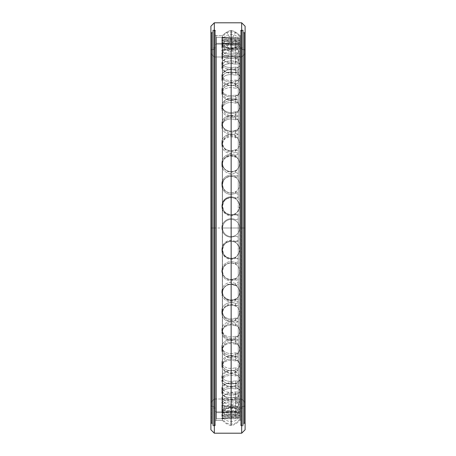 <?xml version="1.0" encoding="UTF-8"?>
<svg xmlns="http://www.w3.org/2000/svg" width="456" height="456" viewBox="0 0 456 456"><rect width="100%" height="100%" fill="white"/><g stroke="black" fill="none" stroke-linecap="round" stroke-linejoin="round"><path stroke-width="0.34" stroke-dasharray="2.28 1.71" d="M231.146 228L231.323 49.408L231.323 406.592L231.323 228L231.146 406.57L230.97 228L230.97 406.592L231.146 49.43L231.146 228L222.425 228L222.425 411.814L222.425 228L230.97 228L230.97 406.592L230.97 49.408L230.97 228L222.323 228L222.323 44.141L222.425 411.814L222.323 44.141L216.098 44.141L216.098 411.859L222.323 411.859L222.323 228L222.323 411.859L216.098 411.859L216.098 228L215.414 228L215.414 44.825L215.414 228L216.098 228L216.098 44.141L216.098 411.859L216.098 228L212.678 228L212.678 406.387L212.678 228L215.414 228L215.414 409.123L215.414 46.877L215.414 228L212.678 228L212.678 49.613L211.584 49.613L211.584 406.387L212.678 406.387L212.678 228L212.678 406.387L211.584 406.387L211.584 228L210.9 228L210.9 50.297L210.9 228L211.584 228L211.584 406.387L211.584 228L210.9 228L210.9 50.297L210.9 405.703L210.9 228L211.584 228L211.584 49.613L212.678 49.613L212.678 228L215.414 228L215.414 44.825L215.414 411.175L215.414 46.877L215.414 228L216.098 228L216.098 44.141L222.323 44.141L222.323 228L230.97 228L230.97 49.408L231.146 228L231.146 30.37L231.323 406.592L231.323 228L239.867 228L239.867 44.186L239.97 411.859L240.449 411.859L240.449 44.141L240.586 409.123L240.586 228L243.322 228L243.322 406.387L244.416 406.387L244.416 49.613L244.416 228L245.1 228L244.416 228L244.416 49.613L243.322 49.613L243.322 228L240.449 228L240.449 44.141L239.97 44.141L239.97 228L231.323 228L239.867 228L239.867 411.814L239.867 44.186L239.867 228L231.323 228L231.323 30.392L231.323 425.608L231.323 228L231.146 425.63L230.97 228L230.97 425.608L230.97 228L222.488 228L222.488 35.545L222.385 228L222.385 35.591L216.098 35.591L216.098 228L216.098 35.591L216.098 228L215.414 228L215.414 425.197L215.414 228L214.73 228L214.73 30.119L213.362 30.119L213.362 425.881L213.362 228L212.678 228L212.678 32.171L212.678 228L211.994 228L211.994 32.855L211.584 32.855L211.584 228L211.584 32.855L211.584 228L210.9 228L210.9 405.703L210.9 228L211.584 228L211.584 423.145L211.994 423.145L211.994 228L213.362 228L213.362 425.881L214.73 425.881L214.73 228L216.098 228L216.098 420.409L222.385 420.409L222.385 228L230.97 228L230.97 425.608L230.97 30.392L231.146 228M245.1 50.297A0.684 0.684 0 0 0 244.416 49.613L245.1 50.297L245.1 405.703L245.1 228L244.416 228L244.416 406.387L243.322 406.387L243.322 49.613L243.322 228L240.586 228L240.586 409.123L240.586 46.877L240.586 411.722L240.586 44.278L240.449 411.859L239.97 411.859L239.97 44.141L239.97 228L239.97 44.141L240.449 44.141L240.449 228L240.586 44.278L240.586 228L243.322 228L243.322 406.387L243.322 49.613L244.416 49.613L244.416 228L245.1 228L245.1 50.297L245.1 228L245.1 50.297L245.1 53.58L241.68 57L241.68 399L245.1 402.42L245.1 53.58L245.1 402.42L245.1 53.58L245.1 402.42L241.68 399L241.68 57L214.32 57L210.9 53.58L210.9 402.42L214.32 399L214.32 57L214.32 399L241.68 399L214.32 399L214.32 57L241.68 57L241.68 399L241.68 57L245.1 53.58L241.68 57L214.32 57L214.32 399L210.9 402.42L210.9 53.58L214.32 57L210.9 53.58L210.9 402.42L210.9 50.297A0.684 0.684 0 0 1 211.584 49.613L212.678 49.613A2.736 2.736 0 0 0 215.414 46.877L215.414 44.825A0.684 0.684 0 0 1 216.098 44.141L222.425 44.186L222.425 228L222.323 44.141M222.323 228L222.323 411.859L222.323 228M239.867 228L239.867 411.814L239.867 228M240.449 228L240.449 35.591L239.907 35.591L239.805 420.455L239.805 228L231.323 228L239.907 228L239.907 420.409L240.449 420.409L240.586 35.454L240.449 420.409L240.449 228L241.27 228L241.27 425.881L241.27 228L240.586 228L240.586 425.197L240.586 30.803L240.586 228L241.27 228L241.27 425.881L242.638 425.881L242.638 30.119L241.27 30.119L241.27 228L241.27 30.119L242.638 30.119L242.638 228L243.322 228L243.322 425.197L243.322 228L242.638 228L242.638 425.881L242.638 30.119L242.638 228L244.006 228L244.006 32.855L244.006 228L243.322 228L243.322 32.171L243.322 423.829L243.322 228L244.006 228L244.006 423.145L244.416 423.145L244.416 32.855L244.006 32.855L244.006 228L244.006 32.855L244.416 32.855L244.416 228L245.1 228L245.1 405.703L245.1 32.171L245.1 228L244.416 228L244.416 32.855L244.416 423.145L244.416 228L245.1 228L245.1 32.171L245.1 423.829L245.1 228L244.416 228L244.416 423.145L244.006 423.145L244.006 228L243.322 228L243.322 30.803L243.322 425.197L243.322 32.171L243.322 228L242.638 228L242.638 425.881L241.27 425.881L241.27 228L240.586 228L240.586 425.197L240.586 30.803L240.586 420.546L240.586 228L240.449 420.409L239.907 420.409L239.907 35.591L240.449 35.591L240.449 228M210.9 228L210.9 32.171L210.9 423.829L210.9 228L211.584 228L211.584 32.855L211.994 32.855L211.994 423.145L211.994 228L212.678 228L212.678 425.197L212.678 30.803L212.678 228L213.362 228L213.362 30.119L214.73 30.119L214.73 425.881L214.73 30.119L214.73 228L215.414 228L215.414 34.907L215.414 421.093L215.414 228L216.098 228L216.098 35.591L222.385 35.591L222.385 420.409L222.488 35.545L222.488 228L230.97 228L222.385 228L222.385 420.409L216.098 420.409L216.098 228L215.414 228L215.414 30.803L215.414 425.197L215.414 34.907L215.414 228L214.73 228L214.73 425.881L213.362 425.881L213.362 228L212.678 228L212.678 425.197L212.678 30.803L212.678 423.829L212.678 228L211.994 228L211.994 423.145L211.584 423.145L211.584 228L210.9 228L210.9 423.829L210.9 32.171L210.9 228L245.1 228L245.1 423.829L245.1 228M231.323 228L231.323 30.392L231.323 228L239.805 228L239.805 35.545L239.907 228L231.323 228M245.1 429.78L245.1 26.22L245.1 429.78M244.006 228L244.006 423.145L244.006 228M243.322 228L243.322 30.803L243.322 228M241.27 228L241.27 30.119L241.27 228M240.586 228L240.586 420.546L240.586 228M239.907 228L239.907 420.409L239.907 228M239.805 228L239.805 35.545L239.805 228M230.97 228L230.97 30.392L230.97 228M222.488 228L222.488 420.455L222.488 228M216.098 228L216.098 420.409L216.098 228M215.414 228L215.414 30.803L215.414 228M213.362 228L213.362 30.119L213.362 228M212.678 228L212.678 423.829L212.678 228M211.584 228L211.584 423.145L211.584 228M210.9 26.22L210.9 32.171A0.684 0.684 0 0 0 211.584 32.855L211.994 32.855A0.684 0.684 0 0 0 212.678 32.171L212.678 30.803A0.684 0.684 0 0 1 213.362 30.119L214.73 30.119L215.414 30.803L213.362 30.803L213.362 425.197L215.414 425.197L215.414 30.803L215.414 425.197L213.362 425.197L213.362 30.803L213.362 425.197L213.362 30.803L215.414 30.803L215.414 425.197L215.414 30.803A0.684 0.684 0 0 0 214.73 30.119M214.32 22.8L214.32 433.2L214.32 22.8M241.68 22.8L241.68 433.2L241.68 22.8M215.414 47.971L213.362 47.971L213.362 408.029L215.414 408.029L215.414 47.971L215.414 408.029L213.362 408.029L213.362 47.971L215.414 47.971L215.414 408.029L215.414 47.971M213.362 47.971L213.362 408.029L213.362 47.971M242.638 30.803L240.586 30.803L240.586 425.197L242.638 425.197L242.638 30.803L242.638 425.197L240.586 425.197L240.586 30.803L240.586 425.197L240.586 30.803L242.638 30.803L242.638 425.197L242.638 30.803M242.638 47.971L240.586 47.971L240.586 408.029L242.638 408.029L242.638 47.971L242.638 408.029L240.586 408.029L240.586 47.971L242.638 47.971L242.638 408.029L242.638 47.971M240.586 47.971L240.586 408.029L240.586 47.971M238.26 37.301L216.372 37.301L216.372 418.699L238.26 418.699L238.26 417.166L231.146 417.194C225.498 417.172 222.397 416.71 221.844 415.804C223.377 414.276 227.977 413.746 235.649 414.219L238.26 414.008L238.26 406.507L235.649 406.165L231.146 406.581C225.498 406.427 222.397 405.27 221.844 403.104C223.377 399.827 227.977 398.704 235.649 399.718L238.26 399.302L238.26 386.221L235.649 385.685L231.146 386.335C225.498 386.067 222.397 384.277 221.844 380.965C223.377 376.12 227.977 374.456 235.649 375.966L238.26 375.362L238.26 357.401L235.649 356.7L231.146 357.561C225.498 357.185 222.397 354.859 221.844 350.578C223.377 344.428 227.977 342.313 235.649 344.234L238.26 343.476L238.26 321.611L235.649 320.779L231.146 321.799C225.498 321.337 222.397 318.601 221.844 313.585C221.559 307.515 229.795 302.949 235.649 306.232L238.26 305.366L238.26 280.771L235.649 279.859L231.146 280.976C225.498 280.457 222.397 277.459 221.844 271.975C221.559 265.369 229.795 260.496 235.649 264.018L238.26 263.083L238.26 237.091L235.649 236.14L231.146 237.302C225.498 236.749 222.397 233.649 221.844 228C221.559 221.211 229.795 216.286 235.649 219.86L238.26 218.908L238.26 192.916L235.649 191.982L231.146 193.127C225.498 192.569 222.397 189.536 221.844 184.024C221.559 177.418 229.795 172.704 235.649 176.141L238.26 175.229L238.26 150.634L235.649 149.767L231.146 150.828C225.498 150.303 222.397 147.493 221.844 142.414C221.559 136.355 229.795 132.109 235.649 135.221L238.26 134.389L238.26 112.524L235.649 111.766L231.146 112.695C225.498 112.222 222.397 109.793 221.844 105.421C223.377 99.476 227.977 97.436 235.649 99.3L238.26 98.599L238.26 80.638L235.649 80.034L231.146 80.775C225.498 80.381 222.397 78.472 221.844 75.035C223.377 70.446 227.977 68.873 235.649 70.315L238.26 69.779L238.26 56.698L235.649 56.282L231.146 56.789C225.498 56.498 222.397 55.204 221.844 52.896C223.377 49.915 227.977 48.895 235.649 49.835L238.26 49.493L238.26 41.992L231.146 42.037C225.498 41.866 222.397 41.251 221.844 40.196C223.377 38.982 227.977 38.572 235.649 38.954L238.26 38.834L238.26 37.301L238.26 43.326L216.372 43.32L216.372 412.68L238.26 412.674L235.649 412.663L235.649 418.676L221.844 418.374L221.844 412.366L235.649 412.663L221.844 412.366C222.397 411.962 225.498 411.705 231.146 411.591L238.26 411.614L238.26 407.316L235.649 407.083L235.649 412.857C227.977 413.524 223.377 412.8 221.844 410.685L221.844 404.922C223.377 407.026 227.977 407.749 235.649 407.083C227.977 407.749 223.377 407.026 221.844 404.922C222.397 403.229 225.498 402.26 231.146 402.027L235.649 402.414L238.26 402.101L238.26 392.291L235.649 391.852L235.649 397.068C227.977 398.265 223.377 396.959 221.844 393.152L221.844 387.936C223.377 391.744 227.977 393.049 235.649 391.852C227.977 393.049 223.377 391.744 221.844 387.936C222.397 385.046 225.498 383.428 231.146 383.086L235.649 383.713L238.26 383.2L238.26 368.408L235.649 367.787L235.649 372.17C227.977 373.829 223.377 372.01 221.844 366.709L221.844 362.332C223.377 367.627 227.977 369.445 235.649 367.787C227.977 369.445 223.377 367.627 221.844 362.332C222.397 358.399 225.498 356.216 231.146 355.777L235.649 356.615L238.26 355.931L238.26 336.955L235.649 336.186L235.649 339.498C227.977 341.533 223.377 339.298 221.844 332.789L221.844 329.483C223.377 335.992 227.977 338.221 235.649 336.186C227.977 338.221 223.377 335.992 221.844 329.483C222.397 324.723 225.498 322.09 231.146 321.583L235.649 322.586L238.26 321.765L238.26 299.632L235.649 298.754L235.649 300.812C229.795 304.106 221.559 299.598 221.844 293.225L221.844 291.162C221.559 297.54 229.795 302.043 235.649 298.748C229.795 302.043 221.559 297.54 221.844 291.162C222.397 285.832 225.498 282.891 231.146 282.344L235.649 283.455L238.26 282.549L238.26 258.444L235.649 257.503L235.649 258.204C229.795 261.733 221.559 256.882 221.844 250.139L221.844 249.438C221.559 256.181 229.795 261.031 235.649 257.503C229.795 261.031 221.559 256.181 221.844 249.438C222.397 243.823 225.498 240.734 231.146 240.175L235.649 241.338L238.26 240.386L238.26 215.614L235.649 214.668L235.649 213.967C229.795 217.54 221.559 212.604 221.844 205.861L221.844 206.562C221.559 213.305 229.795 218.242 235.649 214.662C229.795 218.242 221.559 213.305 221.844 206.562C222.397 200.959 225.498 197.887 231.146 197.345L235.649 198.497L238.26 197.556L238.26 173.451L235.649 172.545L235.649 170.487C229.795 173.913 221.559 169.159 221.844 162.775L221.844 164.838C221.559 171.217 229.795 175.976 235.649 172.545C229.795 175.976 221.559 171.217 221.844 164.838C222.397 159.554 225.498 156.67 231.146 156.174L235.649 157.252L231.146 156.174C225.498 156.67 222.397 159.554 221.844 164.838L221.844 162.775C222.397 157.497 225.498 154.607 231.146 154.111L235.649 155.188L238.26 154.31L238.26 156.368L238.26 134.235L235.649 133.414L235.649 130.102C229.795 133.198 221.559 128.888 221.844 123.211L221.844 126.517C221.559 132.194 229.795 136.515 235.649 133.414C229.795 136.515 221.559 132.194 221.844 126.517C222.397 121.843 225.498 119.295 231.146 118.873L235.649 119.814L238.26 119.044L238.26 100.069L235.649 99.385L235.649 95.002C227.977 96.729 223.377 94.825 221.844 89.29L221.844 93.668C223.377 99.209 227.977 101.112 235.649 99.385C227.977 101.112 223.377 99.209 221.844 93.668C222.397 89.849 225.498 87.78 231.146 87.455L235.649 88.213L238.26 87.592L238.26 72.8L235.649 72.287L235.649 67.072C227.977 68.343 223.377 66.935 221.844 62.848L221.844 68.064C223.377 72.151 227.977 73.564 235.649 72.287C227.977 73.564 223.377 72.151 221.844 68.064C222.397 65.305 225.498 63.823 231.146 63.612L235.649 64.148L238.26 63.709L238.26 53.899L235.649 53.586L235.649 47.812C227.977 48.564 223.377 47.732 221.844 45.315L221.844 51.078C223.377 53.5 227.977 54.338 235.649 53.586C227.977 54.338 223.377 53.5 221.844 51.078C222.397 49.533 225.498 48.718 231.146 48.632L238.26 48.684L238.26 44.386L235.649 44.283L235.649 38.27C227.977 38.458 223.377 38.241 221.844 37.626L221.844 43.633C223.377 44.255 227.977 44.471 235.649 44.283C227.977 44.471 223.377 44.255 221.844 43.633L238.26 43.32L238.26 44.768L235.649 44.887L235.649 38.954C227.977 38.572 223.377 38.982 221.844 40.196L221.844 46.124C223.377 44.916 227.977 44.506 235.649 44.887C227.977 44.506 223.377 44.916 221.844 46.124C222.397 47.185 225.498 47.8 231.146 47.971L238.26 47.926L238.26 55.028L235.649 55.364L235.649 49.835C227.977 48.895 223.377 49.915 221.844 52.896L221.844 58.425C223.377 55.45 227.977 54.429 235.649 55.364C227.977 54.429 223.377 55.45 221.844 58.425C222.397 60.733 225.498 62.033 231.146 62.324L235.649 61.811L238.26 62.227L238.26 74.613L235.649 75.149L235.649 70.315C227.977 68.873 223.377 70.446 221.844 75.035L221.844 79.863C223.377 75.28 227.977 73.707 235.649 75.149C227.977 73.707 223.377 75.28 221.844 79.863C222.397 83.3 225.498 85.215 231.146 85.608L235.649 84.867L238.26 85.471L238.26 102.469L235.649 103.17L235.649 99.3C227.977 97.436 223.377 99.476 221.844 105.421L221.844 109.292C223.377 103.347 227.977 101.306 235.649 103.17C227.977 101.306 223.377 103.347 221.844 109.292C222.397 113.669 225.498 116.092 231.146 116.565L235.649 115.642L238.26 116.4L238.26 137.091L235.649 137.923L235.649 135.221C229.795 132.109 221.559 136.355 221.844 142.414L221.844 145.116C221.559 139.057 229.795 134.816 235.649 137.923C229.795 134.816 221.559 139.057 221.844 145.116C222.397 150.201 225.498 153.005 231.146 153.535L235.649 152.469L238.26 153.341L238.26 176.614L235.649 177.532L235.649 176.141C229.795 172.704 221.559 177.418 221.844 184.024L221.844 185.41C221.559 178.809 229.795 174.095 235.649 177.532C229.795 174.095 221.559 178.809 221.844 185.41C222.397 190.921 225.498 193.96 231.146 194.518L235.649 193.372L238.26 194.307L238.26 218.908L235.649 219.86C229.795 216.286 221.559 221.211 221.844 228C221.559 221.211 229.795 216.286 235.649 219.86C229.795 216.286 221.559 221.211 221.844 228C222.397 233.649 225.498 236.749 231.146 237.302L235.649 236.14L238.26 237.091L238.26 263.083L235.649 264.018C229.795 260.496 221.559 265.369 221.844 271.975L221.844 270.59C221.559 263.984 229.795 259.105 235.649 262.627L235.649 264.018L235.649 262.627L238.26 261.693L235.649 262.627C229.795 259.105 221.559 263.984 221.844 270.59L221.844 271.975C222.397 277.459 225.498 280.457 231.146 280.976L235.649 279.859L238.26 280.771L238.26 279.385L235.649 278.468L235.649 279.859L235.649 278.468L231.146 279.585C225.498 279.066 222.397 276.068 221.844 270.59C222.397 276.068 225.498 279.066 231.146 279.585L235.649 278.468L238.26 279.385L238.26 302.659L235.649 303.531L235.649 306.232C229.795 302.949 221.559 307.515 221.844 313.585L221.844 310.884C221.559 304.813 229.795 300.248 235.649 303.531C229.795 300.248 221.559 304.813 221.844 310.884C222.397 315.894 225.498 318.63 231.146 319.092L235.649 318.077L238.26 318.909L238.26 339.6L235.649 340.358L235.649 344.234C227.977 342.313 223.377 344.428 221.844 350.578L221.844 346.708C221.559 341.504 229.795 337.491 235.649 340.358C229.795 337.491 221.559 341.504 221.844 346.708C222.397 350.989 225.498 353.309 231.146 353.685L235.649 352.83L238.26 353.531L238.26 370.528L235.649 371.133L235.649 375.966C227.977 374.456 223.377 376.12 221.844 380.965L221.844 376.137C223.377 371.287 227.977 369.622 235.649 371.133C227.977 369.622 223.377 371.287 221.844 376.137C222.397 379.449 225.498 381.233 231.146 381.501L235.649 380.851L238.26 381.387L238.26 393.773L235.649 394.189L235.649 399.718C227.977 398.704 223.377 399.827 221.844 403.104L221.844 397.575C223.377 394.297 227.977 393.169 235.649 394.189C227.977 393.169 223.377 394.297 221.844 397.575C222.397 399.741 225.498 400.898 231.146 401.046L235.649 400.636L238.26 400.972L238.26 408.074L235.649 408.285L235.649 414.219C227.977 413.746 223.377 414.276 221.844 415.804L221.844 409.876C223.377 408.342 227.977 407.812 235.649 408.285C227.977 407.812 223.377 408.342 221.844 409.876C222.397 410.776 225.498 411.238 231.146 411.261L238.26 411.232L238.26 412.68L216.372 412.68L216.372 43.32L238.26 43.32L235.649 43.337L235.649 37.324L238.26 37.301L238.26 44.768L238.26 37.312L235.649 37.324L235.649 43.337L221.844 43.633L221.844 37.626L235.649 37.324L221.844 37.626C223.377 38.241 227.977 38.458 235.649 38.27L235.649 44.283L238.26 44.386L238.26 48.684L235.649 48.917L235.649 43.143L238.26 42.915L238.26 48.684L238.26 38.367L238.26 44.386L238.26 38.367L235.649 38.27L238.26 38.367L238.26 42.915L235.649 43.143L235.649 48.917L231.146 48.632C225.498 48.718 222.397 49.533 221.844 51.078L221.844 45.315C222.397 43.765 225.498 42.949 231.146 42.864L235.649 43.143L231.146 42.864C225.498 42.949 222.397 43.765 221.844 45.315C223.377 47.732 227.977 48.564 235.649 47.812L235.649 53.586L238.26 53.899L238.26 63.709L235.649 64.148L235.649 58.932L238.26 58.493L238.26 48.125L238.26 53.899L238.26 48.125L235.649 47.812L238.26 48.125L238.26 58.493L235.649 58.932L235.649 64.148L231.146 63.612C225.498 63.823 222.397 65.305 221.844 68.064L221.844 62.848C222.397 60.089 225.498 58.607 231.146 58.396L235.649 58.932L231.146 58.396C225.498 58.607 222.397 60.089 221.844 62.848C223.377 66.935 227.977 68.343 235.649 67.072L235.649 72.287L238.26 72.8L238.26 87.592L235.649 88.213L235.649 83.83L238.26 83.209L238.26 67.585L238.26 72.8L238.26 67.585L235.649 67.072L238.26 67.585L238.26 83.209L235.649 83.83L235.649 88.213L231.146 87.455C225.498 87.78 222.397 89.849 221.844 93.668L221.844 89.29C222.397 85.471 225.498 83.397 231.146 83.072L235.649 83.83L231.146 83.072C225.498 83.397 222.397 85.471 221.844 89.29C223.377 94.825 227.977 96.729 235.649 95.002L235.649 99.385L238.26 100.069L238.26 119.044L235.649 119.814L235.649 116.502L238.26 115.733L238.26 95.686L238.26 100.069L238.26 95.686L235.649 95.002L238.26 95.686L238.26 115.733L235.649 116.502L235.649 119.814L231.146 118.873C225.498 119.295 222.397 121.843 221.844 126.517L221.844 123.211C222.397 118.531 225.498 115.984 231.146 115.562L235.649 116.508L231.146 115.562C225.498 115.984 222.397 118.531 221.844 123.211C221.559 128.888 229.795 133.198 235.649 130.102L235.649 133.414L238.26 134.235L238.26 156.368L235.649 157.246L238.26 156.368L238.26 130.923L238.26 134.235L238.26 130.923L235.649 130.102L238.26 130.923L238.26 154.31L235.649 155.188L235.649 157.246L235.649 155.188L231.146 154.111C225.498 154.607 222.397 157.497 221.844 162.775C221.559 169.159 229.795 173.913 235.649 170.481L235.649 172.545L238.26 173.451L238.26 197.556L235.649 198.497L235.649 197.796L238.26 196.861L238.26 171.393L238.26 173.451L238.26 171.393L235.649 170.487L238.26 171.393L238.26 196.861L235.649 197.796L235.649 198.497L231.146 197.345C225.498 197.887 222.397 200.959 221.844 206.562L221.844 205.861C222.397 200.258 225.498 197.191 231.146 196.65L235.649 197.796L231.146 196.65C225.498 197.191 222.397 200.258 221.844 205.861C221.559 212.604 229.795 217.54 235.649 213.967L235.649 214.668L238.26 215.614L238.26 240.386L235.649 241.332L235.649 242.033L238.26 241.087L238.26 214.913L238.26 215.614L238.26 214.913L235.649 213.967L238.26 214.913L238.26 241.087L235.649 242.033L235.649 241.332L231.146 240.175C225.498 240.734 222.397 243.823 221.844 249.438L221.844 250.139C222.397 244.519 225.498 241.429 231.146 240.871L235.649 242.033L231.146 240.871C225.498 241.429 222.397 244.519 221.844 250.139C221.559 256.882 229.795 261.733 235.649 258.204L235.649 257.503L238.26 258.444L238.26 282.549L235.649 283.455L235.649 285.513L238.26 284.607L238.26 258.444L238.26 259.139L235.649 258.204L238.26 259.139L238.26 284.607L235.649 285.513L235.649 283.455L231.146 282.344C225.498 282.891 222.397 285.832 221.844 291.162L221.844 293.225C222.397 287.89 225.498 284.949 231.146 284.401L235.649 285.519L231.146 284.401C225.498 284.949 222.397 287.89 221.844 293.225C221.559 299.598 229.795 304.106 235.649 300.812L235.649 298.754L238.26 299.632L238.26 321.765L235.649 322.586L235.649 325.897L238.26 325.077L238.26 299.632L238.26 301.69L235.649 300.812L238.26 301.69L238.26 325.077L235.649 325.897L235.649 322.586L231.146 321.583C225.498 322.09 222.397 324.723 221.844 329.483L221.844 332.789C222.397 328.029 225.498 325.396 231.146 324.894L235.649 325.897L231.146 324.894C225.498 325.396 222.397 328.029 221.844 332.789C223.377 339.298 227.977 341.533 235.649 339.492L235.649 336.186L238.26 336.955L238.26 355.931L235.649 356.615L235.649 360.998L238.26 360.314L238.26 336.955L238.26 340.267L235.649 339.498L238.26 340.267L238.26 360.314L235.649 360.998L235.649 356.615L231.146 355.777C225.498 356.216 222.397 358.399 221.844 362.332L221.844 366.709C222.397 362.776 225.498 360.593 231.146 360.16L235.649 360.998L231.146 360.16C225.498 360.593 222.397 362.776 221.844 366.709C223.377 372.01 227.977 373.829 235.649 372.17L235.649 367.787L238.26 368.408L238.26 383.2L235.649 383.713L235.649 388.928L238.26 388.415L238.26 368.408L238.26 372.791L235.649 372.17L238.26 372.791L238.26 388.415L235.649 388.928L235.649 383.713L231.146 383.086C225.498 383.428 222.397 385.046 221.844 387.936L221.844 393.152C222.397 390.262 225.498 388.643 231.146 388.301L235.649 388.928L231.146 388.301C225.498 388.643 222.397 390.262 221.844 393.152C223.377 396.959 227.977 398.265 235.649 397.068L235.649 391.852L238.26 392.291L238.26 402.101L235.649 402.414L235.649 408.188L238.26 407.875L238.26 392.291L238.26 397.507L235.649 397.068L238.26 397.507L238.26 407.875L235.649 408.188L235.649 402.414L231.146 402.027C225.498 402.26 222.397 403.229 221.844 404.922L221.844 410.685C222.397 408.998 225.498 408.034 231.146 407.801L235.649 408.188L231.146 407.801C225.498 408.034 222.397 408.998 221.844 410.685C223.377 412.8 227.977 413.524 235.649 412.857L235.649 407.083L238.26 407.316L238.26 411.614L235.649 411.717L235.649 417.73L238.26 417.633L238.26 407.316L238.26 413.085L235.649 412.857L238.26 413.085L238.26 417.633L235.649 417.73L235.649 411.717L231.146 411.591C225.498 411.705 222.397 411.962 221.844 412.366L221.844 418.374C222.397 417.975 225.498 417.719 231.146 417.61L235.649 417.73L231.146 417.61C225.498 417.719 222.397 417.975 221.844 418.374L235.649 418.676L235.649 412.663L238.26 412.68L238.26 411.232L235.649 411.112L235.649 417.046L238.26 417.166L238.26 411.232L238.26 418.699L238.26 412.674L238.26 418.688L235.649 418.676L238.26 418.699L216.372 418.699L216.372 37.301L216.372 418.699L216.372 37.301L238.26 37.301M238.26 279.385L238.26 305.366L238.26 279.385M238.26 318.909L235.649 318.077L235.649 320.779L238.26 321.611L238.26 318.909L238.26 343.476L238.26 318.909M221.844 310.884L221.844 313.585C222.397 318.601 225.498 321.337 231.146 321.799L235.649 320.779L235.649 318.077L231.146 319.092C225.498 318.63 222.397 315.894 221.844 310.884M235.649 303.531L238.26 302.659L238.26 305.366L235.649 306.232L235.649 303.531M238.26 353.531L235.649 352.83L235.649 356.7L238.26 357.401L238.26 353.531L238.26 375.362L238.26 353.531M221.844 346.708L221.844 350.578C222.397 354.859 225.498 357.185 231.146 357.561L235.649 356.7L235.649 352.83L231.146 353.685C225.498 353.309 222.397 350.989 221.844 346.708M235.649 340.358L238.26 339.6L238.26 343.476L235.649 344.234L235.649 340.358M238.26 381.387L235.649 380.851L235.649 385.685L238.26 386.221L238.26 381.387L238.26 399.302L238.26 381.387M221.844 376.137L221.844 380.965C222.397 384.277 225.498 386.067 231.146 386.335L235.649 385.685L235.649 380.851L231.146 381.501C225.498 381.233 222.397 379.449 221.844 376.137M235.649 371.133L238.26 370.528L238.26 375.362L235.649 375.966L235.649 371.133M238.26 400.972L235.649 400.636L235.649 406.165L238.26 406.507L238.26 400.972L238.26 414.008L238.26 400.972M221.844 397.575L221.844 403.104C222.397 405.27 225.498 406.427 231.146 406.581L235.649 406.165L235.649 400.636L231.146 401.046C225.498 400.898 222.397 399.741 221.844 397.575M235.649 394.189L238.26 393.773L238.26 399.302L235.649 399.718L235.649 394.189M221.844 409.876L221.844 415.804C222.397 416.71 225.498 417.172 231.146 417.194L235.649 417.046L235.649 411.112L231.146 411.261C225.498 411.238 222.397 410.776 221.844 409.876M235.649 408.285L238.26 408.074L238.26 414.008L235.649 414.219L235.649 408.285M238.26 47.926L235.649 47.715L235.649 41.781L238.26 41.992L238.26 55.028L238.26 47.926M221.844 46.124L221.844 40.196C222.397 41.251 225.498 41.866 231.146 42.037L235.649 41.781L235.649 47.715L231.146 47.971C225.498 47.8 222.397 47.185 221.844 46.124M235.649 44.887L238.26 44.768L238.26 38.834L235.649 38.954L235.649 44.887M238.26 62.227L235.649 61.811L235.649 56.282L238.26 56.698L238.26 74.613L238.26 62.227M221.844 58.425L221.844 52.896C222.397 55.204 225.498 56.498 231.146 56.789L235.649 56.282L235.649 61.811L231.146 62.324C225.498 62.033 222.397 60.733 221.844 58.425M235.649 55.364L238.26 55.028L238.26 49.493L235.649 49.835L235.649 55.364M238.26 85.471L235.649 84.867L235.649 80.034L238.26 80.638L238.26 102.469L238.26 85.471M221.844 79.863L221.844 75.035C222.397 78.472 225.498 80.381 231.146 80.775L235.649 80.034L235.649 84.867L231.146 85.608C225.498 85.215 222.397 83.3 221.844 79.863M235.649 75.149L238.26 74.613L238.26 69.779L235.649 70.315L235.649 75.149M238.26 116.4L235.649 115.642L235.649 111.766L238.26 112.524L238.26 137.091L238.26 116.4M221.844 109.292L221.844 105.421C222.397 109.793 225.498 112.222 231.146 112.695L235.649 111.766L235.649 115.642L231.146 116.565C225.498 116.092 222.397 113.669 221.844 109.292M235.649 103.17L238.26 102.469L238.26 98.599L235.649 99.3L235.649 103.17M238.26 153.341L235.649 152.469L235.649 149.767L238.26 150.634L238.26 176.614L238.26 153.341M221.844 145.116L221.844 142.414C222.397 147.493 225.498 150.303 231.146 150.828L235.649 149.767L235.649 152.469L231.146 153.535C225.498 153.005 222.397 150.201 221.844 145.116M235.649 137.923L238.26 137.091L238.26 134.389L235.649 135.221L235.649 137.923M238.26 194.307L235.649 193.372L235.649 191.982L238.26 192.916L238.26 218.908L238.26 194.307M221.844 185.41L221.844 184.024C222.397 189.536 225.498 192.569 231.146 193.127L235.649 191.982L235.649 193.372L231.146 194.518C225.498 193.96 222.397 190.921 221.844 185.41M235.649 177.532L238.26 176.614L238.26 175.229L235.649 176.141L235.649 177.532M238.26 237.091L235.649 236.14L238.26 237.091L238.26 263.083L238.26 237.091M221.844 228C222.397 233.649 225.498 236.749 231.146 237.302L235.649 236.14L231.146 237.302C225.498 236.749 222.397 233.649 221.844 228M235.649 219.86L238.26 218.908L235.649 219.86M216.372 43.32L216.372 412.68L216.372 43.32M231.146 236.55A8.55 8.55 0 0 0 239.696 228A8.55 8.55 0 0 0 231.146 219.45A8.55 8.55 0 0 0 222.596 228A8.55 8.55 0 0 0 231.146 236.55A8.55 8.55 0 0 1 222.596 228A8.55 8.55 0 0 1 231.146 219.45A8.55 8.55 0 0 1 239.696 228A8.55 8.55 0 0 1 231.146 236.55M231.146 192.934A8.55 8.322 -0 0 0 239.696 184.612A8.55 8.322 -0 0 0 231.146 176.295A8.55 8.322 -0 0 0 222.596 184.612A8.55 8.322 -0 0 0 231.146 192.934A8.55 8.322 180 0 1 222.596 184.612A8.55 8.322 180 0 1 231.146 176.295A8.55 8.322 180 0 1 239.696 184.612A8.55 8.322 180 0 1 231.146 192.934M231.146 151.204A8.55 7.638 0 0 0 239.696 143.566A8.55 7.638 0 0 0 231.146 135.922A8.55 7.638 0 0 0 222.596 143.566A8.55 7.638 0 0 0 231.146 151.204A8.55 7.638 180 0 1 222.596 143.566A8.55 7.638 180 0 1 231.146 135.922A8.55 7.638 180 0 1 239.696 143.566A8.55 7.638 180 0 1 231.146 151.204M231.146 113.618A8.55 6.549 0 0 0 239.696 107.069A8.55 6.549 0 0 0 231.146 100.519A8.55 6.549 0 0 0 222.596 107.069A8.55 6.549 0 0 0 231.146 113.618A8.55 6.549 180 0 1 222.596 107.069A8.55 6.549 180 0 1 231.146 100.519A8.55 6.549 180 0 1 239.696 107.069A8.55 6.549 180 0 1 231.146 113.618M231.146 82.2A8.55 5.107 0 0 0 239.696 77.092A8.55 5.107 0 0 0 231.146 71.985A8.55 5.107 0 0 0 222.596 77.092A8.55 5.107 0 0 0 231.146 82.2A8.55 5.107 180 0 1 222.596 77.092A8.55 5.107 180 0 1 231.146 71.985A8.55 5.107 180 0 1 239.696 77.092A8.55 5.107 180 0 1 231.146 82.2M231.146 58.636A8.55 3.386 0 0 0 239.696 55.25A8.55 3.386 0 0 0 231.146 51.864A8.55 3.386 0 0 0 222.596 55.25A8.55 3.386 0 0 0 231.146 58.636A8.55 3.386 180 0 1 222.596 55.25A8.55 3.386 180 0 1 231.146 51.864A8.55 3.386 180 0 1 239.696 55.25A8.55 3.386 180 0 1 231.146 58.636M231.146 44.209A8.55 1.482 0 0 0 239.696 42.721A8.55 1.482 0 0 0 231.146 41.239A8.55 1.482 0 0 0 222.596 42.721A8.55 1.482 0 0 0 231.146 44.209A8.55 1.482 180 0 1 222.596 42.721A8.55 1.482 180 0 1 231.146 41.239A8.55 1.482 180 0 1 239.696 42.721A8.55 1.482 180 0 1 231.146 44.209M231.146 39.689A8.55 0.496 0 0 1 239.696 40.185A8.55 0.496 0 0 1 231.146 40.681A8.55 0.496 0 0 1 222.596 40.185A8.55 0.496 0 0 1 231.146 39.689A8.55 0.496 180 0 0 222.596 40.185A8.55 0.496 180 0 0 231.146 40.681A8.55 0.496 180 0 0 239.696 40.185A8.55 0.496 180 0 0 231.146 39.689M231.146 45.315A8.55 2.451 0 0 1 239.696 47.772A8.55 2.451 0 0 1 231.146 50.223A8.55 2.451 0 0 1 222.596 47.772A8.55 2.451 0 0 1 231.146 45.315A8.55 2.451 180 0 0 222.596 47.772A8.55 2.451 180 0 0 231.146 50.223A8.55 2.451 180 0 0 239.696 47.772A8.55 2.451 180 0 0 231.146 45.315M231.146 60.796A8.55 4.275 0 0 1 239.696 65.071A8.55 4.275 0 0 1 231.146 69.346A8.55 4.275 0 0 1 222.596 65.071A8.55 4.275 0 0 1 231.146 60.796A8.55 4.275 180 0 0 222.596 65.071A8.55 4.275 180 0 0 231.146 69.346A8.55 4.275 180 0 0 239.696 65.071A8.55 4.275 180 0 0 231.146 60.796M231.146 85.289A8.55 5.865 0 0 1 239.696 91.154A8.55 5.865 0 0 1 231.146 97.025A8.55 5.865 0 0 1 222.596 91.154A8.55 5.865 0 0 1 231.146 85.289A8.55 5.865 180 0 0 222.596 91.154A8.55 5.865 180 0 0 231.146 97.025A8.55 5.865 180 0 0 239.696 91.154A8.55 5.865 180 0 0 231.146 85.289M231.146 117.477A8.55 7.142 0 0 1 239.696 124.619A8.55 7.142 0 0 1 231.146 131.761A8.55 7.142 0 0 1 222.596 124.619A8.55 7.142 0 0 1 231.146 117.477A8.55 7.142 180 0 0 222.596 124.619A8.55 7.142 180 0 0 231.146 131.761A8.55 7.142 180 0 0 239.696 124.619A8.55 7.142 180 0 0 231.146 117.477M231.146 155.621A8.55 8.037 0 0 1 239.696 163.653A8.55 8.037 0 0 1 231.146 171.69A8.55 8.037 0 0 1 222.596 163.653A8.55 8.037 0 0 1 231.146 155.621A8.55 8.037 180 0 0 222.596 163.653A8.55 8.037 180 0 0 231.146 171.69A8.55 8.037 180 0 0 239.696 163.653A8.55 8.037 180 0 0 231.146 155.621M231.146 197.665A8.55 8.493 0 0 1 239.696 206.158A8.55 8.493 0 0 1 231.146 214.651A8.55 8.493 0 0 1 222.596 206.158A8.55 8.493 0 0 1 231.146 197.665A8.55 8.493 180 0 0 222.596 206.158A8.55 8.493 180 0 0 231.146 214.651A8.55 8.493 180 0 0 239.696 206.158A8.55 8.493 180 0 0 231.146 197.665M231.146 241.349A8.55 8.493 180 0 1 239.696 249.842A8.55 8.493 180 0 1 231.146 258.335A8.55 8.493 180 0 1 222.596 249.842A8.55 8.493 180 0 1 231.146 241.349A8.55 8.493 -0 0 0 222.596 249.842A8.55 8.493 -0 0 0 231.146 258.335A8.55 8.493 -0 0 0 239.696 249.842A8.55 8.493 -0 0 0 231.146 241.349M231.146 284.31A8.55 8.037 180 0 1 239.696 292.347A8.55 8.037 180 0 1 231.146 300.379A8.55 8.037 180 0 1 222.596 292.347A8.55 8.037 180 0 1 231.146 284.31A8.55 8.037 0 0 0 222.596 292.347A8.55 8.037 0 0 0 231.146 300.379A8.55 8.037 0 0 0 239.696 292.347A8.55 8.037 0 0 0 231.146 284.31M231.146 324.239A8.55 7.142 180 0 1 239.696 331.381A8.55 7.142 180 0 1 231.146 338.523A8.55 7.142 180 0 1 222.596 331.381A8.55 7.142 180 0 1 231.146 324.239A8.55 7.142 0 0 0 222.596 331.381A8.55 7.142 0 0 0 231.146 338.523A8.55 7.142 0 0 0 239.696 331.381A8.55 7.142 0 0 0 231.146 324.239M231.146 358.975A8.55 5.865 180 0 1 239.696 364.846A8.55 5.865 180 0 1 231.146 370.711A8.55 5.865 180 0 1 222.596 364.846A8.55 5.865 180 0 1 231.146 358.975A8.55 5.865 0 0 0 222.596 364.846A8.55 5.865 0 0 0 231.146 370.711A8.55 5.865 0 0 0 239.696 364.846A8.55 5.865 0 0 0 231.146 358.975M231.146 386.654A8.55 4.275 180 0 1 239.696 390.929A8.55 4.275 180 0 1 231.146 395.204A8.55 4.275 180 0 1 222.596 390.929A8.55 4.275 180 0 1 231.146 386.654A8.55 4.275 0 0 0 222.596 390.929A8.55 4.275 0 0 0 231.146 395.204A8.55 4.275 0 0 0 239.696 390.929A8.55 4.275 0 0 0 231.146 386.654M231.146 405.777A8.55 2.451 180 0 1 239.696 408.228A8.55 2.451 180 0 1 231.146 410.685A8.55 2.451 180 0 1 222.596 408.228A8.55 2.451 180 0 1 231.146 405.777A8.55 2.451 0 0 0 222.596 408.228A8.55 2.451 0 0 0 231.146 410.685A8.55 2.451 0 0 0 239.696 408.228A8.55 2.451 0 0 0 231.146 405.777M231.146 415.319A8.55 0.496 180 0 1 239.696 415.815A8.55 0.496 180 0 1 231.146 416.311A8.55 0.496 180 0 1 222.596 415.815A8.55 0.496 180 0 1 231.146 415.319A8.55 0.496 0 0 0 222.596 415.815A8.55 0.496 0 0 0 231.146 416.311A8.55 0.496 0 0 0 239.696 415.815A8.55 0.496 0 0 0 231.146 415.319M231.146 414.76A8.55 1.482 180 0 0 239.696 413.278A8.55 1.482 180 0 0 231.146 411.791A8.55 1.482 180 0 0 222.596 413.278A8.55 1.482 180 0 0 231.146 414.76A8.55 1.482 0 0 1 222.596 413.278A8.55 1.482 0 0 1 231.146 411.791A8.55 1.482 0 0 1 239.696 413.278A8.55 1.482 0 0 1 231.146 414.76M231.146 404.136A8.55 3.386 180 0 0 239.696 400.75A8.55 3.386 180 0 0 231.146 397.364A8.55 3.386 180 0 0 222.596 400.75A8.55 3.386 180 0 0 231.146 404.136A8.55 3.386 0 0 1 222.596 400.75A8.55 3.386 0 0 1 231.146 397.364A8.55 3.386 0 0 1 239.696 400.75A8.55 3.386 0 0 1 231.146 404.136M231.146 384.015A8.55 5.107 180 0 0 239.696 378.907A8.55 5.107 180 0 0 231.146 373.8A8.55 5.107 180 0 0 222.596 378.907A8.55 5.107 180 0 0 231.146 384.015A8.55 5.107 0 0 1 222.596 378.907A8.55 5.107 0 0 1 231.146 373.8A8.55 5.107 0 0 1 239.696 378.907A8.55 5.107 0 0 1 231.146 384.015M231.146 355.48A8.55 6.549 180 0 0 239.696 348.931A8.55 6.549 180 0 0 231.146 342.382A8.55 6.549 180 0 0 222.596 348.931A8.55 6.549 180 0 0 231.146 355.48A8.55 6.549 0 0 1 222.596 348.931A8.55 6.549 0 0 1 231.146 342.382A8.55 6.549 0 0 1 239.696 348.931A8.55 6.549 0 0 1 231.146 355.48M231.146 320.078A8.55 7.638 180 0 0 239.696 312.434A8.55 7.638 180 0 0 231.146 304.796A8.55 7.638 180 0 0 222.596 312.434A8.55 7.638 180 0 0 231.146 320.078A8.55 7.638 0 0 1 222.596 312.434A8.55 7.638 0 0 1 231.146 304.796A8.55 7.638 0 0 1 239.696 312.434A8.55 7.638 0 0 1 231.146 320.078M231.146 279.705A8.55 8.322 180 0 0 239.696 271.388A8.55 8.322 180 0 0 231.146 263.066A8.55 8.322 180 0 0 222.596 271.388A8.55 8.322 180 0 0 231.146 279.705A8.55 8.322 0 0 1 222.596 271.388A8.55 8.322 0 0 1 231.146 263.066A8.55 8.322 0 0 1 239.696 271.388A8.55 8.322 0 0 1 231.146 279.705M231.146 35.591L231.146 44.141M239.97 44.141L239.867 44.186C237.519 46.746 234.675 48.484 231.323 49.408L230.97 49.408C227.618 48.484 224.774 46.746 222.425 44.186A17.784 17.784 0 0 0 230.97 49.408A0.684 0.684 0 0 0 231.323 49.408A17.784 17.784 0 0 0 239.867 44.186L240.449 44.141M240.586 44.278L240.586 46.877A2.736 2.736 0 0 0 243.322 49.613L244.416 49.613M215.414 30.803L215.414 34.907A0.684 0.684 0 0 0 216.098 35.591L222.385 35.591M239.907 35.591L240.586 35.454L240.586 30.803A0.684 0.684 0 0 1 241.27 30.119L242.638 30.119L243.322 30.803A0.684 0.684 0 0 0 242.638 30.119M243.322 30.803L243.322 32.171A0.684 0.684 0 0 0 244.006 32.855L244.416 32.855A0.684 0.684 0 0 0 245.1 32.171L245.1 26.22M226.7 47.566L235.592 32.165M235.592 47.566L226.7 32.165M239.805 35.545A17.784 17.784 0 0 0 231.323 30.392A0.684 0.684 0 0 0 230.97 30.392A17.784 17.784 0 0 0 222.488 35.545C224.825 33.026 227.652 31.31 230.97 30.392L231.323 30.392C234.64 31.31 237.468 33.026 239.805 35.545M222.323 411.859L222.425 411.814C224.774 409.254 227.618 407.516 230.97 406.592L231.323 406.592C234.675 407.516 237.519 409.254 239.867 411.814L239.97 411.859M243.322 406.387C241.657 406.547 240.745 407.459 240.586 409.123M216.098 44.141L215.414 44.825M212.678 406.387C214.343 406.547 215.255 407.459 215.414 409.123M211.584 49.613L210.9 50.297M211.584 406.387L210.9 405.703M212.678 49.613L212.998 49.596C213.02 49.105 213.636 50.941 215.414 46.877M216.098 411.859L215.414 411.175M243.322 49.613L243.002 49.596C242.934 49.071 242.415 50.986 240.586 46.877M244.416 406.387L245.1 405.703M222.385 420.409L222.488 420.455C224.825 422.974 227.652 424.69 230.97 425.608L231.323 425.608C234.64 424.69 237.468 422.974 239.805 420.455L239.907 420.409M211.994 32.855L212.678 32.171M213.362 425.881L212.678 425.197M214.73 425.881L215.414 425.197M216.098 35.591L215.414 34.907M241.27 425.881L240.586 425.197M242.638 425.881L243.322 425.197M244.006 32.855L243.322 32.171M244.006 423.145L243.322 423.829M241.27 30.119L240.586 30.803M216.098 420.409L215.414 421.093M213.362 30.119L212.678 30.803M211.994 423.145L212.678 423.829M239.696 184.612C239.799 178.849 233.597 175.839 232.942 176.255L231.141 176.062L228.473 176.495C224.916 177.772 222.955 180.479 222.596 184.612C222.955 188.75 224.916 191.457 228.473 192.734L232.942 192.974C233.597 193.384 239.799 190.374 239.696 184.612M239.696 143.566C237.758 134.053 232.298 135.398 231.129 135.016C229.961 135.392 224.506 134.104 222.596 143.566C224.506 153.028 229.961 151.74 231.129 152.116C232.298 151.734 237.758 153.073 239.696 143.566M239.696 107.069C238.306 98.872 234.281 99.089 231.089 98.519C227.92 99.1 223.879 99.06 222.596 107.069C223.879 115.083 227.92 115.043 231.089 115.619C234.281 115.049 238.306 115.265 239.696 107.069M239.696 77.092C239.525 72.168 236.67 69.318 231.135 68.542C226.085 68.924 223.24 71.774 222.596 77.092C223.24 82.411 226.085 85.261 231.135 85.642C236.67 84.867 239.525 82.017 239.696 77.092M239.696 55.25C240.101 44.186 222.192 44.181 222.596 55.25C222.192 66.319 240.101 66.319 239.696 55.25M239.696 42.721C240.204 31.686 222.089 31.686 222.596 42.721C222.089 53.762 240.204 53.762 239.696 42.721M239.696 40.185C240.221 29.155 222.072 29.155 222.596 40.185C222.072 51.214 240.221 51.214 239.696 40.185M239.696 47.772C240.164 36.719 222.129 36.719 222.596 47.772C222.129 58.818 240.164 58.818 239.696 47.772M239.696 65.071C240.01 53.979 222.283 53.973 222.596 65.071C222.283 76.169 240.01 76.163 239.696 65.071M239.696 91.154C238.482 85.306 235.627 82.456 231.129 82.604L225.606 84.645C223.668 86.332 222.665 88.504 222.596 91.154C222.665 93.805 223.668 95.977 225.606 97.669L231.129 99.704C235.627 99.853 238.482 97.003 239.696 91.154M239.696 124.619C239.52 121.245 238.06 118.754 235.319 117.158L231.112 116.069C229.567 115.556 222.944 117.676 222.596 124.619C222.944 131.562 229.567 133.682 231.112 133.169L235.319 132.08C238.06 130.479 239.52 127.993 239.696 124.619M239.696 163.653C238.984 159.195 237.194 156.55 234.327 155.718L231.146 155.103L228 155.707C226.934 155.941 222.955 158.089 222.596 163.653C222.955 169.222 226.934 171.37 228 171.604L231.146 172.203L234.327 171.593C237.194 170.755 238.984 168.11 239.696 163.653M239.696 206.158C236.852 194.758 229.887 198.366 231.146 197.608L227.293 198.525C224.962 199.215 223.394 201.757 222.596 206.158C223.394 210.564 224.962 213.106 227.293 213.79L231.146 214.708C229.887 213.95 236.852 217.563 239.696 206.158M239.696 249.842C236.852 261.242 229.887 257.634 231.146 258.392L227.293 257.475C224.962 256.785 223.394 254.243 222.596 249.842C223.394 245.436 224.962 242.894 227.293 242.21L231.146 241.292C229.887 242.05 236.852 238.437 239.696 249.842M239.696 292.347C238.984 296.805 237.194 299.45 234.327 300.282L231.146 300.897L228 300.293C226.934 300.059 222.955 297.91 222.596 292.347C222.955 286.778 226.934 284.63 228 284.396L231.146 283.797L234.327 284.407C237.194 285.245 238.984 287.89 239.696 292.347M239.696 331.381C239.52 334.755 238.06 337.246 235.319 338.842L231.112 339.931C229.567 340.444 222.944 338.323 222.596 331.381C222.944 324.438 229.567 322.318 231.112 322.831L235.319 323.92C238.06 325.521 239.52 328.007 239.696 331.381M239.696 364.846C238.482 370.694 235.627 373.544 231.129 373.396L225.606 371.355C223.668 369.668 222.665 367.496 222.596 364.846C222.665 362.195 223.668 360.023 225.606 358.33L231.129 356.296C235.627 356.147 238.482 358.997 239.696 364.846M239.696 390.929C240.01 402.021 222.283 402.027 222.596 390.929C222.283 379.831 240.01 379.837 239.696 390.929M239.696 408.228C240.164 419.281 222.129 419.281 222.596 408.228C222.129 397.182 240.164 397.182 239.696 408.228M239.696 415.815C240.221 426.844 222.072 426.844 222.596 415.815C222.072 404.785 240.221 404.785 239.696 415.815M239.696 413.278C240.204 424.314 222.089 424.314 222.596 413.278C222.089 402.238 240.204 402.238 239.696 413.278M239.696 400.75C240.101 411.814 222.192 411.819 222.596 400.75C222.192 389.68 240.101 389.68 239.696 400.75M239.696 378.907C239.525 383.832 236.67 386.682 231.135 387.457C226.085 387.076 223.24 384.226 222.596 378.907C223.24 373.589 226.085 370.739 231.135 370.357C236.67 371.133 239.525 373.983 239.696 378.907M239.696 348.931C238.306 357.128 234.281 356.911 231.089 357.481C227.92 356.9 223.879 356.94 222.596 348.931C223.879 340.917 227.92 340.957 231.089 340.381C234.281 340.951 238.306 340.735 239.696 348.931M239.696 312.434C237.758 321.947 232.298 320.602 231.129 320.984C229.961 320.608 224.506 321.896 222.596 312.434C224.506 302.972 229.961 304.26 231.129 303.884C232.298 304.266 237.758 302.926 239.696 312.434M239.696 271.388C239.799 277.151 233.597 280.161 232.942 279.745L231.141 279.938L228.473 279.505C224.916 278.228 222.955 275.521 222.596 271.388C222.955 267.25 224.916 264.543 228.473 263.266L232.942 263.026C233.597 262.616 239.799 265.626 239.696 271.388"/><path stroke-width="0.68" d="M245.1 26.22L241.68 22.8L241.68 433.2L245.1 429.78L245.1 26.22L245.1 429.78L241.68 433.2L241.68 22.8L214.32 22.8L214.32 433.2L241.68 433.2L214.32 433.2L214.32 22.8L210.9 26.22L210.9 429.78L214.32 433.2L210.9 429.78L210.9 26.22L214.32 22.8L241.68 22.8L245.1 26.22L241.68 22.8L214.32 22.8L210.9 26.22M211.584 32.855L210.9 32.171M244.416 32.855L245.1 32.171M244.416 423.145L245.1 423.829M211.584 423.145L210.9 423.829"/></g></svg>
